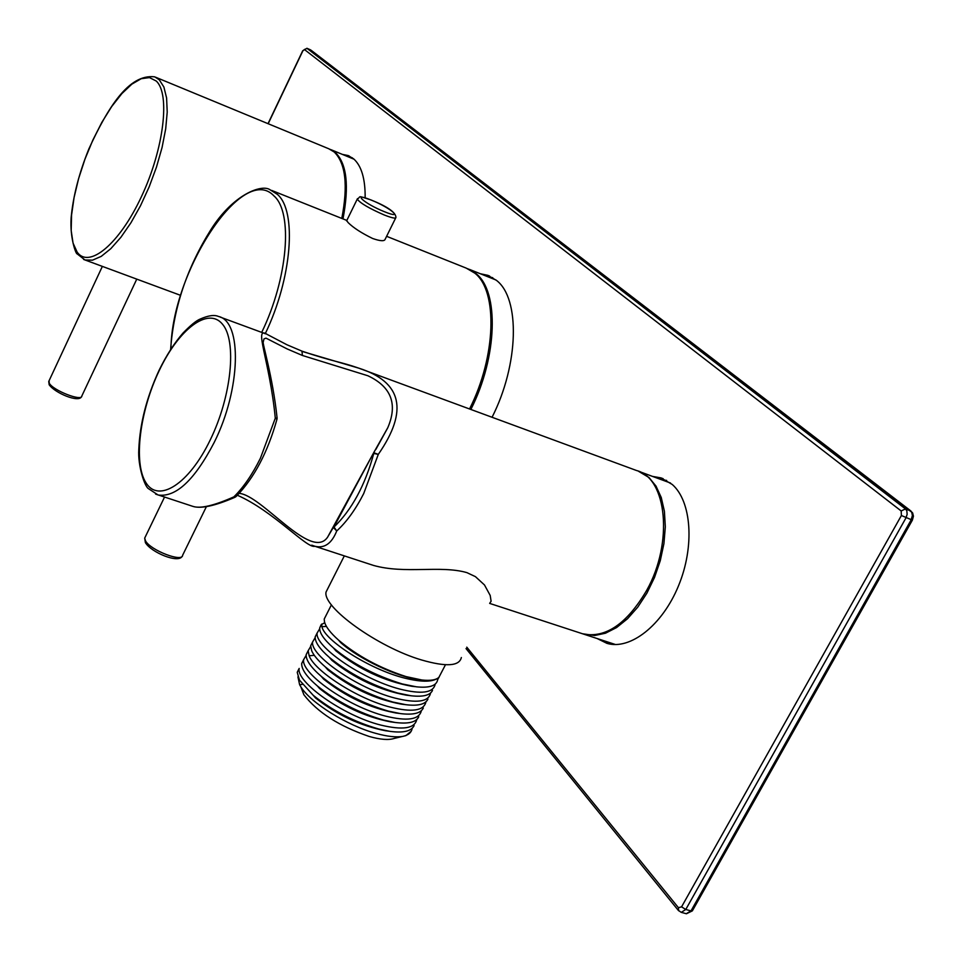 <?xml version="1.0" encoding="UTF-8"?>
<svg xmlns="http://www.w3.org/2000/svg" width="962" height="962" viewBox="0 0 962 962"><rect width="100%" height="100%" fill="white"/><g stroke="black" fill="none" stroke-linecap="round" stroke-linejoin="round"><path stroke-width="1.44" d="M346.729 220.635L348.136 222.619C353.451 227.838 361.616 233.129 372.643 238.492C380.375 241.185 384.559 241.414 385.209 239.153L395.695 217.929M469.54 408.97C496.212 356.397 497.955 291.005 474.831 273.172L466.209 268.109L386.616 236.315M341.799 218.422C348.172 185.305 345.635 163.167 334.199 151.996L328.836 148.797L155.676 77.249M235.93 496.717L233.874 496.861C213.877 505.711 200.204 508.886 192.845 506.361L191.474 505.916M302.393 351.31L286.941 344.757L267.159 334.403C253.126 325.072 269.625 359.98 275.3 418.181L260.365 458.333C252.321 474.531 243.494 487.373 233.874 496.861L236.399 496.248C254.257 477.777 267.785 452.104 276.972 419.216L275.3 418.181L277.092 418.037C272.751 376.238 261.712 341.366 263.275 341.871L263.985 338.913L266.005 338.131L287.133 348.929L302.405 355.471L301.984 351.298M311.736 545.165L314.851 546.248C324.41 548.641 331.71 543.554 336.724 530.976L333.67 526.527L373.713 452.705L333.754 527.296C351.755 509.956 365.091 485.341 373.785 453.439L378.294 454.377C408.609 410.654 402.092 381.914 358.754 368.145L303.283 351.767M239.201 493.362C261.965 495.262 311.039 561.038 327.513 537.301L333.032 527.97M373.893 452.429L387.782 427.717C397.895 404.1 391.281 386.784 367.929 375.769L302.405 355.471M373.713 452.705L378.294 454.377L363.672 493.638C355.627 509.415 346.645 521.873 336.724 530.976L333.321 527.416L333.586 526.671M581.036 633.273L583.116 633.958C605.699 638.371 626.899 623.845 646.692 590.355C673.52 542.76 666.979 478.114 636.567 470.526L358.754 368.145M489.826 603.102L491.101 601.25L490.199 595.442L484.487 584.968L475.432 576.647L466.835 572.606C440.259 565.007 404.978 574.338 373.388 565.391L314.839 546.248M461.351 657.515C459.355 666.245 446.067 667.051 421.476 659.944C377.765 647.125 322.366 607.142 326.058 592.015L328.295 587.59M416.666 719.901C414.466 728.559 402.561 730.29 380.952 725.12C342.953 715.752 295.863 681.769 299.182 668.434L297.222 672.318L299.459 680.11L313.167 695.249C332.311 710.69 354.22 721.957 378.908 729.064L389.838 731.336C403.331 733.164 411.435 731.24 414.129 725.564M301.695 663.479L303.667 659.607L301.707 663.479C301.443 669.287 306.637 676.755 317.28 685.882C336.484 701.406 358.573 712.806 383.561 720.081L395.081 722.462C408.465 724.133 416.354 722.221 418.747 716.726M421.248 711.134L421.26 711.11C418.927 719.708 407.046 721.38 385.606 716.125C346.801 706.3 300.541 672.703 303.667 659.595L306.144 655.338M425.865 702.308L425.853 702.32C423.508 710.846 411.652 712.457 390.283 707.118C357.058 698.761 314.418 670.742 309.151 655.795L308.153 650.745L310.642 646.524M308.153 650.805L306.181 654.641C305.82 660.052 310.846 667.303 321.26 676.382C340.031 691.786 362.361 703.354 388.227 711.074L400.408 713.588C413.191 715.163 420.827 713.299 423.304 707.996M312.566 642.039L310.678 645.767L311.688 650.793C313.624 655.314 318.145 660.666 325.252 666.858C344.528 682.659 367.087 694.384 392.917 702.056L405.832 704.701C418.133 706.18 425.505 704.316 427.958 699.085M430.471 693.482L430.459 693.506C428.33 701.899 416.498 703.438 394.973 698.087C357.599 688.66 309.644 655.026 312.65 641.882L315.151 637.674M317.147 633.116L315.175 636.892C314.971 642.147 319.721 649.001 329.413 657.455C348.941 673.436 371.669 685.293 397.595 693.013L411.039 695.766C423.076 697.113 430.23 695.322 432.503 690.391M435.089 684.643L435.089 684.643C432.984 692.953 421.176 694.42 399.663 689.045C360.75 678.835 314.382 645.767 317.147 632.984L319.673 628.823M324.206 619.071L324.471 621.656C325.613 626.623 330.315 632.78 338.564 640.127C357.479 656.012 380.002 668.169 406.108 676.611L421.825 679.99C430.567 680.928 436.339 679.978 439.141 677.116C433.934 682.106 422.643 682.491 405.255 678.258C369.107 669.432 324.29 639.934 321.921 626.683L321.669 624.085L319.685 627.994C319.444 632.972 324.014 639.598 333.381 647.871C352.248 663.612 375.216 675.637 402.296 683.958L416.486 686.832C429.545 688.155 436.604 685.774 437.674 679.677L438.876 677.392M402.26 736.495L394.167 738.443C388.672 740.271 380.363 739.622 369.228 736.471C339.309 726.286 317.52 712.373 303.884 694.756L300.962 687C310.654 702.717 347.041 725.673 376.214 733.477C387.265 736.519 396.116 737.493 402.753 736.411C408.249 735.221 411.351 732.635 412.085 728.679L412.085 728.679M300.962 687L299.627 684.74L297.931 676.887M313.227 695.298L315.476 697.883C336.916 714.826 360.221 725.769 385.365 730.711L388.997 731.204M317.328 685.918L319.625 688.564C341.39 705.795 365.031 716.882 390.548 721.849L395.081 722.462M323.641 679.148C345.779 696.704 369.829 707.984 395.803 712.974L399.446 713.443M402.753 736.411L405.892 735.617L411.135 731.324M324.759 622.715L321.14 624.723L319.685 627.994M325.312 666.906L327.693 669.684C350.228 687.638 374.723 699.109 401.166 704.1L405.567 704.665M329.437 657.479L331.878 660.341C354.713 678.535 379.521 690.151 406.301 695.177L410.185 695.646M333.381 647.871L335.894 650.829C359.139 669.42 384.403 681.228 411.664 686.255L415.151 686.664M338.564 640.127L340.536 642.46C358.622 658.681 397.33 677.428 420.815 679.869L421.26 679.918M321.921 626.683L326.455 626.43M303.884 694.756L300.89 686.892M492.063 417.267C518.951 364.382 520.286 298.557 496.56 280.447L487.746 275.312L480.387 273.761M597.222 638.564L606.95 643.362C630.218 650.372 662.313 625.372 678.487 585.87C694.853 546.476 691.594 501.322 672.246 484.463L660.978 477.886L652.537 476.406M365.151 197.847C365.332 178.8 361.459 165.765 353.559 158.778L348.064 155.519L342.4 154.401M352.212 157.72L349.843 157.479M492.724 277.669L488.708 277.092M606.806 641.702L610.81 644.191M666.642 480.411L661.976 479.882M357.479 198.617L357.239 199.134C360.209 203.138 369.204 208.417 384.211 214.971C391.871 217.977 395.779 218.795 395.947 217.424C395.839 212.434 387.542 206.626 371.067 199.976M371.2 200.072C350.877 191.642 364.478 203.764 384.439 211.712C404.834 220.082 390.656 207.804 371.2 200.072M265.259 333.694C292.015 278.319 297.138 211.231 277.465 194.42L270.045 189.767C261.724 183.814 233.032 194.42 210.882 229.653C187.037 267.785 173.617 307.708 170.623 349.41M470.863 409.463C497.534 356.902 499.242 291.522 476.106 273.677L467.76 268.711M206.421 506.577L182.66 555.194C182.708 562.734 150.529 550.348 145.502 540.836L144.697 538.119L145.238 536.988M261.712 332.395C287.975 278.283 293.182 212.446 273.978 195.935C243.013 162.289 171.549 272.174 170.947 348.917M342.965 218.891C349.326 185.774 346.777 163.636 335.329 152.465L329.978 149.266M159.247 79.75L154.69 76.84C128.559 73.713 107.744 107.936 88.877 148.882C78.98 173.461 73.052 196.488 71.116 217.953C69.781 238.744 76.263 254.629 77.08 253.824L84.993 259.98L92.484 260.173L101.214 256.385L110.822 248.665L120.875 237.313L130.94 222.775L140.524 205.7L149.17 186.856L156.457 167.147L162.061 147.511L165.692 128.872L167.22 112.097L166.594 97.956L163.889 87.025L159.247 79.75M136.76 279.136L81.842 395.959C82.095 401.815 53.006 390.452 49.254 383.189L49.074 380.748M83.646 259.463L180.483 295.31M77.104 252.02C88.913 269.168 119.36 244.18 141.51 196.476C163.853 148.99 170.43 93.915 156.229 81.024L149.495 77.597L141.234 78.692L131.866 84.139L121.873 93.591L111.724 106.505L101.912 122.246L92.869 140.055L84.981 159.115L78.619 178.571L74.074 197.535L71.549 215.151L71.188 230.591L73.052 243.097L77.104 252.02M214.153 442.532C240.969 389.213 242.352 321.236 218.494 316.474C214.406 314.598 208.249 315.488 200.036 319.119C196.212 320.671 190.548 325.312 183.033 333.032C174.35 343.025 166.402 355.387 159.175 370.093C146.657 397.222 139.863 423.689 138.793 449.507C137.734 465.704 144.649 486.592 148.473 488.66L158.117 495.009C175.878 497.582 194.565 480.086 214.153 442.532M155.628 494.107L192.833 506.361C200.986 508.958 215.091 505.892 235.173 497.186M299.627 684.74L302.357 684.379M309.151 655.795L314.297 655.326M582.503 633.754L594.672 635.509L605.483 633.212L616.582 627.561L627.501 618.758L637.758 607.142L646.897 593.169L654.521 577.44L660.281 560.654L663.936 543.542L665.319 526.839L664.405 511.291L661.255 497.522L656.024 486.123L648.977 477.501L638.335 471.164M159.307 370.394C139.694 411.267 133.189 462.999 145.996 482.804C158.477 503.246 188.829 484.319 210.149 440.127C231.686 396.212 237.073 340.788 222.366 324.05C207.972 306.65 178.728 329.281 159.307 370.394M466.774 647.161L678.438 907.707L678.631 910.761M681.276 912.361L685.774 909.487L905.915 518.001L907.154 514.297L906.817 510.81L905.47 508.922L306.902 48.28M678.438 907.707L681.577 906.841L685.774 909.487L691.005 910.906L686.243 913.708M681.577 906.841L901.394 515.512L901.178 510.966L304.425 49.519L302.85 50.878L268.17 123.737M310.281 49.771L911.723 512.217L912.385 515.524L911.098 519.973L691.005 910.906L692.46 910.665L912.325 520.238M910.966 511.05L311.087 50.228L307.082 48.377L304.425 49.519M901.394 515.512L912.385 520.141L913.431 516.173L912.637 512.938L910.641 510.894L905.47 508.922L901.178 510.966M371.019 199.964C356.048 195.13 361.724 196.488 357.239 199.134L346.597 220.911M346.825 220.43L271.633 190.404M496.031 280.014L469.3 269.336M182.167 556.264C178.619 563.744 151.178 552.501 145.382 542.604L144.697 538.119L164.526 497.101M354.064 159.223L331.108 149.735M102.357 266.402L48.737 381.481L49.17 384.752C55.026 393.133 78.956 403.006 81.517 396.657M327.549 537.265L351.214 494.24M375.865 449.422L387.77 427.765M327.525 537.313L373.581 452.922M387.782 427.729L373.653 452.777M358.682 368.121C341.245 361.965 332.696 361.532 302.453 351.322M277.008 419.071L277.092 418.037M265.644 333.838L220.118 317.063M583.116 633.958L489.67 603.402M344.324 555.892L326.058 592.015M445.478 664.742L438.925 677.296M299.182 668.434L297.222 672.318M308.153 650.745L306.181 654.641M312.65 641.882L310.678 645.767M317.147 632.984L315.175 636.892M331.421 604.833L324.206 619.083M323.641 679.136L321.26 676.382M582.527 633.766L615.512 644.54M670.55 483.044L640.103 471.825M237.386 495.262C273.4 511.002 307.203 549.098 314.851 546.248M466.029 648.58L678.258 910.292L681.216 912.349L686.435 913.756L692.351 910.87M349.23 156.012L348.064 155.519M489.61 276.058L487.746 275.312M663.131 478.679L660.978 477.886M310.425 49.808L306.962 48.304L302.717 50.745L268.013 123.665"/></g></svg>
